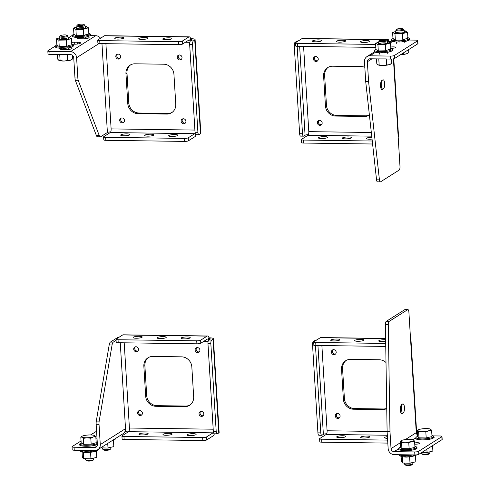 <?xml version="1.0" encoding="UTF-8"?>
<svg xmlns="http://www.w3.org/2000/svg" width="490" height="490" viewBox="0 0 490 490"><rect width="100%" height="100%" fill="white"/><g stroke="black" fill="none" stroke-linecap="round" stroke-linejoin="round"><path stroke-width="0.73" d="M348.47 136.937A4.594 0.931 176.5 0 1 351.52 137.629A4.594 0.931 176.5 0 1 345.401 138.878A4.594 0.931 176.5 0 1 342.357 138.192A4.594 0.931 176.5 0 1 348.47 136.937M339.484 42.158A4.594 0.931 -3.5 0 0 345.603 40.909A4.594 0.931 -3.5 0 0 342.559 40.217A4.594 0.931 -3.5 0 0 336.44 41.472A4.594 0.931 -3.5 0 0 339.484 42.158M324.484 136.606A4.594 0.931 176.5 0 1 327.528 137.298A4.594 0.931 176.5 0 1 321.416 138.548A4.594 0.931 176.5 0 1 318.365 137.855A4.594 0.931 176.5 0 1 324.484 136.606M315.499 41.828A4.594 0.931 -3.5 0 0 321.618 40.578A4.594 0.931 -3.5 0 0 318.567 39.886A4.594 0.931 -3.5 0 0 312.449 41.136A4.594 0.931 -3.5 0 0 315.499 41.828M372.051 139.08A4.594 0.931 176.5 0 1 369.393 139.209A4.594 0.931 176.5 0 1 366.342 138.523A4.594 0.931 176.5 0 1 371.849 137.274M363.476 42.489A4.594 0.931 -3.5 0 0 369.595 41.24A4.594 0.931 -3.5 0 0 366.545 40.554A4.594 0.931 -3.5 0 0 360.432 41.803A4.594 0.931 -3.5 0 0 363.476 42.489M390.83 48.326A3.442 0.698 -3.5 0 0 391.008 48.332A3.442 0.698 -3.5 0 0 395.602 47.395A3.442 0.698 -3.5 0 0 393.311 46.875A3.442 0.698 -3.5 0 0 390.751 47.046M380.546 86.038A4.594 1.556 -89.2 0 1 381.802 80.581L382.825 79.931A4.594 1.556 -89.2 0 1 383.168 79.827A4.594 1.556 -89.2 0 1 384.656 83.943A4.594 1.556 -89.2 0 1 383.376 88.904L382.353 89.554A4.594 1.556 -89.2 0 1 382.016 89.658A4.594 1.556 -89.2 0 1 380.546 86.038M317.685 60.766A2.548 2.34 57.7 0 1 315.058 56.601M316.013 61.501A2.548 2.34 -122.3 0 0 318.132 58.377A2.548 2.34 -122.3 0 0 314.494 56.852A2.548 2.34 -122.3 0 0 316.013 61.501M321.593 124.583A2.548 2.34 57.7 0 1 318.959 120.418M319.915 125.318A2.548 2.34 -122.3 0 0 322.034 122.194A2.548 2.34 -122.3 0 0 318.402 120.669A2.548 2.34 -122.3 0 0 319.915 125.318M368.609 81.879L365.73 81.836A3.062 1.041 -89.2 0 1 365.693 81.444L368.572 81.487A3.062 1.041 90.8 0 0 368.609 81.879L379.425 179.848A3.062 1.041 90.8 0 0 380.375 181.87A3.062 1.041 90.8 0 0 380.595 181.802L399.148 170.079A3.062 1.041 90.8 0 0 399.987 166.441L393.409 58.849M368.572 81.487L367.365 61.746L371.99 58.818M381.349 81.089A4.594 1.556 -89.2 0 1 380.951 88.359M380.375 181.87L377.496 181.833A3.062 1.041 -89.2 0 1 376.547 179.812L379.425 179.848M365.73 81.836L376.547 179.812M365.693 81.444L364.487 61.703A6.119 5.623 -122.3 0 1 366.973 56.607A6.119 5.623 -122.3 0 1 369.877 55.799L390.512 56.087A3.062 0.625 -3.5 0 0 394.413 55.48L394.597 58.469A3.062 0.625 176.5 0 1 390.695 59.076L370.06 58.794A3.062 2.811 -122.3 0 0 367.365 61.746M328.282 67.259A10.204 9.371 -122.3 0 0 324.637 75.405L323.614 76.054L325.446 105.969L326.469 105.319L324.637 75.405M326.469 105.319A10.204 9.371 -122.3 0 0 336.673 115.426L335.65 116.069L364.438 116.467L365.46 115.824L336.673 115.426M365.46 115.824A10.204 9.371 -122.3 0 0 369.387 114.979M388.515 41.552L388.717 41.423A6.119 1.243 -3.5 0 1 390.787 41.558M364.829 67.308A10.204 9.371 57.7 0 0 361.387 66.616L332.6 66.211A10.204 9.371 57.7 0 0 327.761 67.559A10.204 9.371 57.7 0 0 323.614 76.054M369.393 115.046A10.204 9.371 57.7 0 1 369.276 115.119A10.204 9.371 57.7 0 1 364.438 116.467M335.65 116.069A10.204 9.371 57.7 0 1 325.446 105.969M298.539 40.768A6.119 1.243 -3.5 0 0 296.468 41.466L295.103 42.33L296.046 42.342M297.161 46.317L302.508 133.758A3.062 1.041 90.8 0 0 303.488 136.171A3.062 1.041 90.8 0 0 303.714 136.097L305.08 135.24A3.062 0.625 176.5 0 1 308.412 134.634M303.488 136.171L300.609 136.128A3.062 1.041 -89.2 0 1 299.629 133.715L302.508 133.758M295.629 45.986L294.263 45.968L299.629 133.715M294.263 45.968A3.062 1.041 -89.2 0 1 295.103 42.33M393.782 58.769L398.511 136.073A6.119 1.243 176.5 0 1 398.156 136.526M371.322 132.502L308.798 131.638A3.062 1.041 -89.2 0 1 307.959 135.277L301.473 139.374A3.062 0.625 -3.5 0 0 301.301 139.601A3.062 0.625 -3.5 0 0 303.328 140.06L372.265 141.016M303.328 140.06L303.512 143.049L372.59 144.005M303.512 143.049A3.062 0.625 176.5 0 1 301.479 142.59L301.301 139.601M375.628 44.425L297.412 43.341A3.062 0.625 -3.5 0 1 295.384 42.881A3.062 0.625 -3.5 0 1 295.562 42.655L302.042 38.557A6.119 2.076 -89.2 0 1 302.489 38.416L381.416 39.512M387.382 39.739A6.119 2.076 90.8 0 0 386.935 39.586A6.119 2.076 90.8 0 0 386.488 39.727L386.083 39.721M386.965 40.658L388.405 39.751L386.488 39.727M375.812 47.414L297.595 46.33A3.062 0.625 176.5 0 1 295.568 45.87L295.384 42.881M409.132 40.039L415.753 40.131A3.062 0.625 -3.5 0 1 417.786 40.59L417.97 43.579A3.062 0.625 176.5 0 1 417.792 43.806L394.597 58.469M417.792 43.806L417.609 40.817L394.413 55.48M388.527 41.785L388.405 39.751M342.78 435.745A4.594 0.931 176.5 0 1 345.824 436.431A4.594 0.931 176.5 0 1 339.711 437.68A4.594 0.931 176.5 0 1 336.661 436.994A4.594 0.931 176.5 0 1 342.78 435.745M333.794 340.96A4.594 0.931 -3.5 0 0 339.913 339.711A4.594 0.931 -3.5 0 0 336.863 339.019A4.594 0.931 -3.5 0 0 330.744 340.274A4.594 0.931 -3.5 0 0 333.794 340.96M366.771 436.076A4.594 0.931 176.5 0 1 369.815 436.762A4.594 0.931 176.5 0 1 363.696 438.017A4.594 0.931 176.5 0 1 360.652 437.325A4.594 0.931 176.5 0 1 366.771 436.076M357.786 341.297A4.594 0.931 -3.5 0 0 363.899 340.042A4.594 0.931 -3.5 0 0 360.854 339.356A4.594 0.931 -3.5 0 0 354.736 340.605A4.594 0.931 -3.5 0 0 357.786 341.297M385.648 339.717A4.594 0.931 -3.5 0 0 384.84 339.686A4.594 0.931 -3.5 0 0 378.727 340.936A4.594 0.931 -3.5 0 0 381.771 341.628A4.594 0.931 -3.5 0 0 385.673 341.316M414.681 442.948A3.442 0.698 176.5 0 1 417.523 442.733A3.442 0.698 176.5 0 1 419.808 443.248A3.442 0.698 176.5 0 1 415.22 444.185A3.442 0.698 176.5 0 1 414.754 444.173M400.367 410.099A4.594 1.556 -89.2 0 1 401.622 404.642L402.645 403.993A4.594 1.556 -89.2 0 1 402.988 403.895A4.594 1.556 -89.2 0 1 404.477 408.005A4.594 1.556 -89.2 0 1 403.197 412.972L402.174 413.615A4.594 1.556 -89.2 0 1 401.837 413.719A4.594 1.556 -89.2 0 1 400.367 410.099M335.619 353.921A2.548 2.34 57.7 0 1 332.986 349.756M333.941 354.656A2.548 2.34 -122.3 0 0 336.06 351.526A2.548 2.34 -122.3 0 0 332.428 350.007A2.548 2.34 -122.3 0 0 333.941 354.656M339.521 417.737A2.548 2.34 57.7 0 1 336.887 413.572M337.843 418.466A2.548 2.34 -122.3 0 0 339.962 415.342A2.548 2.34 -122.3 0 0 336.33 413.817A2.548 2.34 -122.3 0 0 337.843 418.466M346.21 360.407A10.204 9.371 -122.3 0 0 342.565 368.56L341.542 369.203L343.374 399.117L344.397 398.468L342.565 368.56M344.397 398.468A10.204 9.371 -122.3 0 0 354.601 408.574L353.578 409.224L382.365 409.622L383.388 408.972L354.601 408.574M383.388 408.972A10.204 9.371 -122.3 0 0 386.739 408.378M386.01 362.52A10.204 9.371 57.7 0 0 379.315 359.764L350.528 359.366A10.204 9.371 57.7 0 0 345.689 360.714A10.204 9.371 57.7 0 0 341.542 369.203M386.745 408.544A10.204 9.371 57.7 0 1 382.365 409.622M353.578 409.224A10.204 9.371 57.7 0 1 343.374 399.117M389.14 321.397A3.062 1.041 90.8 0 0 388.282 324.637L385.403 324.601A3.062 1.041 -89.2 0 1 386.261 321.354L389.14 321.397L407.686 309.674A3.062 1.041 90.8 0 1 407.913 309.607A3.062 1.041 90.8 0 1 408.893 312.02L410.724 341.928A6.119 1.243 -3.5 0 0 411.073 341.475A6.119 1.243 -3.5 0 0 410.669 341.071M388.282 324.637L389.985 431.476A3.062 1.041 90.8 0 0 390.003 431.868L387.125 431.831A3.062 1.041 -89.2 0 1 387.106 431.433L389.985 431.476M400.275 442.776L391.026 448.626L390.003 431.868M401.169 405.15A4.594 1.556 -89.2 0 1 400.771 412.421M386.261 321.354L404.807 309.631A3.062 1.041 -89.2 0 1 405.034 309.564L407.913 309.607M391.026 448.626A3.062 2.811 -122.3 0 0 394.089 451.658L414.724 451.939A3.062 0.625 -3.5 0 0 418.625 451.333L418.803 454.328A3.062 0.625 176.5 0 1 414.901 454.934L394.272 454.647A6.119 5.623 -122.3 0 1 388.147 448.583L387.125 431.831M385.403 324.601L387.106 431.433M316.834 339.907A6.119 1.243 -3.5 0 0 314.764 340.605L313.398 341.463L314.347 341.481M315.456 345.45L320.803 432.891A3.062 1.041 90.8 0 0 321.783 435.304A3.062 1.041 90.8 0 0 322.01 435.236L323.376 434.373A3.062 0.625 176.5 0 1 326.707 433.766M313.925 345.125L312.559 345.101L317.924 432.848L320.803 432.891M312.559 345.101A3.062 1.041 -89.2 0 1 313.398 341.463M321.783 435.304L318.904 435.261A3.062 1.041 -89.2 0 1 317.924 432.848M417.517 435.04A3.062 2.811 57.7 0 1 416.273 432.67L405.285 439.61M418.625 451.333L441.821 436.67A3.062 0.625 -3.5 0 0 441.998 436.443A3.062 0.625 -3.5 0 0 439.965 435.984L433.056 435.892M441.998 436.443L442.176 439.438A3.062 0.625 176.5 0 1 442.005 439.665L441.821 436.67M418.803 454.328L442.005 439.665M387.112 431.604L327.093 430.771A3.062 1.041 -89.2 0 1 326.254 434.41L319.768 438.507A3.062 0.625 -3.5 0 0 319.596 438.734A3.062 0.625 -3.5 0 0 321.624 439.193L387.633 440.106M321.624 439.193L321.808 442.188L387.817 443.101M321.808 442.188A3.062 0.625 176.5 0 1 319.78 441.729L319.596 438.734M387.523 438.342A4.594 0.931 176.5 0 1 384.638 437.656A4.594 0.931 176.5 0 1 387.418 436.621M385.704 343.441L315.713 342.473A3.062 0.625 -3.5 0 1 313.68 342.014A3.062 0.625 -3.5 0 1 313.857 341.787L320.338 337.69A6.119 2.076 -89.2 0 1 320.785 337.555L385.624 338.449M385.752 346.43L315.891 345.468A3.062 0.625 176.5 0 1 313.863 345.009L313.68 342.014M184.093 338.89A4.594 0.931 176.5 0 1 181.049 338.198A4.594 0.931 176.5 0 1 187.168 336.949A4.594 0.931 176.5 0 1 190.212 337.641A4.594 0.931 176.5 0 1 184.093 338.89M190.01 435.61A4.594 0.931 176.5 0 1 186.966 434.918A4.594 0.931 176.5 0 1 193.085 433.668A4.594 0.931 176.5 0 1 196.129 434.361A4.594 0.931 176.5 0 1 190.01 435.61M160.107 338.559A4.594 0.931 176.5 0 1 157.057 337.867A4.594 0.931 176.5 0 1 163.176 336.618A4.594 0.931 176.5 0 1 166.226 337.31A4.594 0.931 176.5 0 1 160.107 338.559M166.024 435.279A4.594 0.931 176.5 0 1 162.974 434.587A4.594 0.931 176.5 0 1 169.093 433.338A4.594 0.931 176.5 0 1 172.137 434.03A4.594 0.931 176.5 0 1 166.024 435.279M136.116 338.229A4.594 0.931 176.5 0 1 133.072 337.537A4.594 0.931 176.5 0 1 139.185 336.287A4.594 0.931 176.5 0 1 142.235 336.979A4.594 0.931 176.5 0 1 136.116 338.229M142.033 434.949A4.594 0.931 176.5 0 1 138.982 434.256A4.594 0.931 176.5 0 1 145.101 433.007A4.594 0.931 176.5 0 1 148.151 433.699A4.594 0.931 176.5 0 1 142.033 434.949M141.831 414.81A2.548 2.34 57.7 0 1 139.197 410.645M139.852 410.559A2.548 2.34 -122.3 0 0 137.733 413.683A2.548 2.34 -122.3 0 0 141.365 415.208A2.548 2.34 -122.3 0 0 139.852 410.559M203.246 415.661A2.548 2.34 57.7 0 1 200.612 411.496M201.268 411.41A2.548 2.34 -122.3 0 0 199.148 414.534A2.548 2.34 -122.3 0 0 202.78 416.059A2.548 2.34 -122.3 0 0 201.268 411.41M137.929 350.993A2.548 2.34 57.7 0 1 135.295 346.828M135.951 346.742A2.548 2.34 -122.3 0 0 133.831 349.866A2.548 2.34 -122.3 0 0 137.463 351.391A2.548 2.34 -122.3 0 0 135.951 346.742M199.344 351.845A2.548 2.34 57.7 0 1 196.711 347.68M197.366 347.594A2.548 2.34 -122.3 0 0 195.247 350.718A2.548 2.34 -122.3 0 0 198.879 352.243A2.548 2.34 -122.3 0 0 197.366 347.594M120.258 342.761L125.697 431.635L124.926 431.623A6.119 5.623 57.7 0 1 123.027 433.742L97.786 449.698A6.119 5.623 -122.3 0 0 100.272 444.602L125.514 428.646A6.119 5.623 57.7 0 1 124.926 431.623M96.31 421.075L99.188 421.112A5.102 1.733 90.8 0 0 99.029 424.334L96.15 424.291A5.102 1.733 -89.2 0 1 96.31 421.075L109.19 344.917A5.102 1.733 -89.2 0 1 110.434 342.075L113.313 342.112A5.102 1.733 90.8 0 0 112.069 344.96L109.19 344.917M119.156 337.169A6.119 1.243 -3.5 0 0 117.086 337.867L110.434 342.075M96.15 424.291L97.394 444.559A3.062 2.811 -122.3 0 1 94.699 447.511L74.064 447.229L74.247 450.218L94.876 450.506A6.119 5.623 -122.3 0 0 97.786 449.698M116.069 340.366L113.313 342.112M99.188 421.112L112.069 344.96M99.029 424.334L100.272 444.602M146.706 395.546L144.881 365.632L143.858 366.281L145.683 396.196L146.706 395.546A10.204 9.371 -122.3 0 0 156.916 405.653L155.894 406.296L184.681 406.694L185.704 406.051L156.916 405.653M185.704 406.051A10.204 9.371 -122.3 0 0 190.022 405.01M148.525 357.486A10.204 9.371 -122.3 0 0 144.881 365.632M155.894 406.296A10.204 9.371 57.7 0 1 145.683 396.196M143.858 366.281A10.204 9.371 57.7 0 1 147.998 357.786A10.204 9.371 57.7 0 1 152.843 356.438L181.631 356.836A10.204 9.371 57.7 0 1 191.835 366.943L193.666 396.857A10.204 9.371 57.7 0 1 189.52 405.346A10.204 9.371 57.7 0 1 184.681 406.694M209.059 337.996L209.334 337.824A6.119 1.243 -3.5 0 1 213.395 338.743A6.119 1.243 -3.5 0 1 213.046 339.196L211.68 340.06A3.062 1.041 90.8 0 0 210.841 343.698L207.962 343.655A3.062 1.041 -89.2 0 1 208.801 340.017L210.167 339.154A3.062 0.625 -3.5 0 0 210.345 338.927A3.062 0.625 -3.5 0 0 208.311 338.468L209.059 337.996A6.119 2.076 90.8 0 0 207.552 335.987A6.119 2.076 90.8 0 0 207.105 336.122L200.624 340.219L200.808 343.214A3.062 0.625 176.5 0 1 196.907 343.821L118.219 342.731A3.062 0.625 176.5 0 1 116.185 342.271L116.001 339.282A3.062 0.625 -3.5 0 0 118.035 339.741L118.219 342.731M213.395 338.743L219.128 432.468A6.119 1.243 176.5 0 1 218.779 432.921L217.413 433.785A3.062 1.041 90.8 0 1 217.186 433.858L214.308 433.815A3.062 1.041 -89.2 0 1 213.328 431.402L207.962 343.655M208.311 338.468L208.434 340.477M213.328 431.402L216.206 431.445L210.841 343.698M216.206 431.445A3.062 1.041 90.8 0 0 217.186 433.858M125.697 431.635A3.062 0.625 176.5 0 1 129.029 431.035M116.001 339.282A3.062 0.625 -3.5 0 1 116.179 339.055L122.659 334.958A6.119 2.076 -89.2 0 1 123.113 334.817L207.552 335.987M208.385 340.568A3.062 1.041 90.8 0 0 207.515 339.049A3.062 1.041 90.8 0 0 207.288 339.117L200.808 343.214M196.907 343.821L196.723 340.826L118.035 339.741M196.723 340.826A3.062 0.625 -3.5 0 0 200.624 340.219M213.193 429.197L129.415 428.04A3.062 1.041 -89.2 0 1 128.576 431.678L122.096 435.775A3.062 0.625 -3.5 0 0 121.918 436.002A3.062 0.625 -3.5 0 0 123.952 436.461L202.633 437.546A3.062 0.625 -3.5 0 0 206.541 436.939L213.021 432.841A3.062 1.041 90.8 0 0 213.432 432.29M206.541 436.939L206.719 439.934L213.205 435.837A6.119 2.076 90.8 0 0 214.369 433.815M123.952 436.461L124.135 439.45L202.817 440.541L202.633 437.546M124.135 439.45A3.062 0.625 176.5 0 1 122.102 438.991L121.918 436.002M206.719 439.934A3.062 0.625 176.5 0 1 202.817 440.541M96.579 431.231L90.534 434.955M74.247 450.218A3.062 0.625 176.5 0 1 72.214 449.759L72.03 446.77A3.062 0.625 -3.5 0 0 74.064 447.229M96.022 440.02L97.112 440.032M96.996 438.127A4.594 0.931 -3.5 0 0 95.911 438.238M81.052 440.951L72.208 446.537A3.062 0.625 -3.5 0 0 72.03 446.77M165.798 39.757A4.594 0.931 176.5 0 1 162.754 39.065A4.594 0.931 176.5 0 1 168.872 37.816A4.594 0.931 176.5 0 1 171.917 38.508A4.594 0.931 176.5 0 1 165.798 39.757M171.714 136.477A4.594 0.931 176.5 0 1 168.67 135.785A4.594 0.931 176.5 0 1 174.783 134.536A4.594 0.931 176.5 0 1 177.833 135.228A4.594 0.931 176.5 0 1 171.714 136.477M141.812 39.427A4.594 0.931 176.5 0 1 138.762 38.735A4.594 0.931 176.5 0 1 144.881 37.485A4.594 0.931 176.5 0 1 147.925 38.171A4.594 0.931 176.5 0 1 141.812 39.427M147.729 136.147A4.594 0.931 176.5 0 1 144.679 135.454A4.594 0.931 176.5 0 1 150.798 134.205A4.594 0.931 176.5 0 1 153.842 134.891A4.594 0.931 176.5 0 1 147.729 136.147M117.821 39.09A4.594 0.931 176.5 0 1 114.77 38.404A4.594 0.931 176.5 0 1 120.889 37.154A4.594 0.931 176.5 0 1 123.939 37.84A4.594 0.931 176.5 0 1 117.821 39.09M123.737 135.81A4.594 0.931 176.5 0 1 120.687 135.124A4.594 0.931 176.5 0 1 126.806 133.874A4.594 0.931 176.5 0 1 129.856 134.56A4.594 0.931 176.5 0 1 123.737 135.81M60.466 48.4A4.594 0.931 -3.5 0 0 60.252 48.522A4.594 0.931 -3.5 0 0 59.988 48.859A4.594 0.931 -3.5 0 0 63.032 49.551L65.911 49.588A4.594 0.931 -3.5 0 0 72.03 48.339A4.594 0.931 -3.5 0 0 69.654 47.671M77.524 37.62A4.594 0.931 -3.5 0 0 77.304 37.736A4.594 0.931 -3.5 0 0 77.04 38.079A4.594 0.931 -3.5 0 0 80.091 38.771L82.969 38.808A4.594 0.931 -3.5 0 0 89.088 37.559A4.594 0.931 -3.5 0 0 86.706 36.891M123.933 122.175A2.548 2.34 57.7 0 1 121.3 118.01M121.955 117.925A2.548 2.34 -122.3 0 0 119.836 121.048A2.548 2.34 -122.3 0 0 123.468 122.574A2.548 2.34 -122.3 0 0 121.955 117.925M185.349 123.027A2.548 2.34 57.7 0 1 182.715 118.862M183.37 118.776A2.548 2.34 -122.3 0 0 181.251 121.9A2.548 2.34 -122.3 0 0 184.883 123.425A2.548 2.34 -122.3 0 0 183.37 118.776M120.032 58.359A2.548 2.34 57.7 0 1 117.398 54.194M118.053 54.108A2.548 2.34 -122.3 0 0 115.934 57.232A2.548 2.34 -122.3 0 0 119.566 58.757A2.548 2.34 -122.3 0 0 118.053 54.108M181.447 59.21A2.548 2.34 57.7 0 1 178.813 55.045M179.463 54.96A2.548 2.34 -122.3 0 0 177.343 58.083A2.548 2.34 -122.3 0 0 180.982 59.608A2.548 2.34 -122.3 0 0 179.463 54.96M128.809 102.912L126.984 72.998L125.954 73.647L127.786 103.562L128.809 102.912A10.204 9.371 -122.3 0 0 139.013 113.019L137.99 113.662L166.778 114.06L167.807 113.417L139.013 113.019M167.807 113.417A10.204 9.371 -122.3 0 0 172.125 112.375M130.628 64.852A10.204 9.371 -122.3 0 0 126.984 72.998M137.99 113.662A10.204 9.371 57.7 0 1 127.786 103.562M125.954 73.647A10.204 9.371 57.7 0 1 130.101 65.158A10.204 9.371 57.7 0 1 134.946 63.81L163.734 64.208A10.204 9.371 57.7 0 1 173.938 74.308L175.769 104.223A10.204 9.371 57.7 0 1 171.623 112.712A10.204 9.371 57.7 0 1 166.778 114.06M190.763 38.863L191.039 38.685A6.119 1.243 -3.5 0 1 195.1 39.61A6.119 1.243 -3.5 0 1 194.75 40.064L193.385 40.921A3.062 1.041 90.8 0 0 192.546 44.559L189.667 44.523A3.062 1.041 -89.2 0 1 190.506 40.884L191.872 40.021A3.062 0.625 -3.5 0 0 192.043 39.794A3.062 0.625 -3.5 0 0 190.016 39.335L190.763 38.863A6.119 2.076 90.8 0 0 189.256 36.854A6.119 2.076 90.8 0 0 188.809 36.989L182.329 41.087L182.513 44.075A3.062 0.625 176.5 0 1 178.605 44.688L99.923 43.598A3.062 0.625 176.5 0 1 97.89 43.138L97.706 40.143A3.062 0.625 -3.5 0 0 99.74 40.603L99.923 43.598M96.383 135.546L99.262 135.583A5.102 1.733 90.8 0 0 100.37 136.82L97.492 136.784A5.102 1.733 -89.2 0 1 96.383 135.546L75.497 80.734A5.102 1.733 -89.2 0 1 74.97 77.947L77.849 77.99A5.102 1.733 90.8 0 0 78.376 80.77L75.497 80.734M99.029 43.549L76.605 57.722A6.119 5.623 -122.3 0 0 70.487 51.658L49.851 51.37L50.035 54.366L70.67 54.647A3.062 2.811 -122.3 0 1 73.727 57.679L74.97 77.947M76.605 57.722L77.849 77.99M99.262 135.583L78.376 80.77M100.37 136.82A5.102 1.733 90.8 0 0 100.744 136.71L107.402 132.502A3.062 0.625 176.5 0 1 110.734 131.902M195.1 39.61L200.833 133.335A6.119 1.243 176.5 0 1 200.484 133.788L199.118 134.652A3.062 1.041 90.8 0 1 198.891 134.719L196.012 134.683A3.062 1.041 -89.2 0 1 195.032 132.269L189.667 44.523M190.016 39.335L190.138 41.338M195.032 132.269L197.911 132.306L192.546 44.559M197.911 132.306A3.062 1.041 90.8 0 0 198.891 134.719M100.86 38.036A6.119 1.243 -3.5 0 0 100.456 38.128M90.068 35.623L95.728 35.703A6.119 5.623 57.7 0 1 100.542 38.238M72.159 44.167L74.437 44.198A4.594 0.931 -3.5 0 0 80.556 42.949A4.594 0.931 -3.5 0 0 77.512 42.256L74.633 42.22A4.594 0.931 -3.5 0 0 71.675 42.385M72.349 35.648A3.062 0.625 -3.5 0 0 71.197 36.021L69.231 37.265M49.851 51.37A3.062 0.625 -3.5 0 1 47.824 50.911A3.062 0.625 -3.5 0 1 47.995 50.684L55.425 45.993M50.035 54.366A3.062 0.625 176.5 0 1 48.002 53.906L47.824 50.911M97.706 40.143A3.062 0.625 -3.5 0 1 97.884 39.917L104.364 35.819A6.119 2.076 -89.2 0 1 104.817 35.684L189.256 36.854M190.089 41.436A3.062 1.041 90.8 0 0 189.214 39.91A3.062 1.041 90.8 0 0 188.993 39.984L182.513 44.075M178.605 44.688L178.427 41.693L99.74 40.603M178.427 41.693A3.062 0.625 -3.5 0 0 182.329 41.087M194.898 130.064L111.12 128.901A3.062 1.041 -89.2 0 1 110.281 132.539L103.8 136.637A3.062 0.625 -3.5 0 0 103.623 136.863A3.062 0.625 -3.5 0 0 105.656 137.322L184.338 138.413A3.062 0.625 -3.5 0 0 188.24 137.806L194.726 133.709A3.062 1.041 90.8 0 0 195.136 133.158M188.24 137.806L188.423 140.795L194.91 136.704A6.119 2.076 90.8 0 0 196.074 134.683M105.656 137.322L105.834 140.318L184.522 141.408L184.338 138.413M105.834 140.318A3.062 0.625 176.5 0 1 103.806 139.858L103.623 136.863M188.423 140.795A3.062 0.625 176.5 0 1 184.522 141.408M403.111 28.916L403.919 29.602A4.079 0.827 176.5 0 1 404.017 29.768A4.079 0.827 176.5 0 1 402.97 30.392A4.079 0.827 176.5 0 1 398.505 30.876A4.079 0.827 176.5 0 1 395.871 30.264A4.079 0.827 176.5 0 1 395.951 30.086L396.667 29.308A3.301 0.668 176.5 0 1 397.451 28.947A3.301 0.668 176.5 0 1 400.728 28.555A3.301 0.668 176.5 0 1 403.111 28.916A3.301 0.668 176.5 0 1 402.345 29.559A3.301 0.668 176.5 0 1 398.419 29.939A3.301 0.668 176.5 0 1 396.667 29.308M400.612 54.666A6.633 1.348 -3.5 0 0 406.284 53.894L400.63 54.653M407.711 53.294A6.633 1.348 176.5 0 1 407.576 53.386A6.633 1.348 176.5 0 1 406.284 53.894L408.807 52.589L408.623 49.6M403.613 52.773L403.693 54.047M386.053 39.696L386.861 40.382A4.079 0.827 176.5 0 1 386.959 40.548A4.079 0.827 176.5 0 1 385.912 41.172A4.079 0.827 176.5 0 1 381.453 41.656A4.079 0.827 176.5 0 1 378.813 41.044A4.079 0.827 176.5 0 1 378.893 40.866L379.609 40.088A3.301 0.668 176.5 0 1 380.393 39.727A3.301 0.668 176.5 0 1 383.676 39.335A3.301 0.668 176.5 0 1 386.053 39.696A3.301 0.668 176.5 0 1 385.287 40.339A3.301 0.668 176.5 0 1 381.367 40.719A3.301 0.668 176.5 0 1 379.609 40.088M377.778 58.898L386.273 58.904M378.017 64.845L378.151 64.919A6.633 1.348 -3.5 0 0 378.164 64.925A6.633 1.348 -3.5 0 0 379.879 65.323A6.633 1.348 -3.5 0 0 382.935 65.464A6.633 1.348 -3.5 0 0 389.232 64.68L382.935 65.464L378.017 64.845L376.798 63.596L376.51 58.88M390.652 64.074A6.633 1.348 176.5 0 1 390.518 64.166A6.633 1.348 176.5 0 1 389.232 64.68L391.749 63.369L391.486 59.063M386.279 59.014L386.635 64.827M378.795 59.021L379.156 64.943M421.694 452.497L421.755 453.507A4.079 0.827 -3.5 0 0 421.853 453.673A4.079 0.827 -3.5 0 0 424.469 454.12A4.079 0.827 -3.5 0 0 429.828 453.183A4.079 0.827 -3.5 0 0 429.902 453.005L429.834 451.841M421.853 453.673L422.662 454.359A3.301 0.668 -3.5 0 0 424.775 454.72A3.301 0.668 -3.5 0 0 429.105 453.967L429.828 453.183M417.419 430.361L417.897 430.618A6.633 1.348 176.5 0 1 418.172 429.908A6.633 1.348 176.5 0 1 418.203 429.883A6.633 1.348 176.5 0 1 420.114 429.216A6.633 1.348 176.5 0 1 426.625 428.591A6.633 1.348 -3.5 0 1 430.557 429.13L430.679 429.185M422.19 431.396A6.633 1.348 176.5 0 1 417.897 430.618L418.625 431.923L422.19 431.396L425.828 432.021L428.701 430.765A6.633 1.348 176.5 0 1 422.19 431.396M430.918 429.363L430.263 429.222L430.918 429.363A6.633 1.348 176.5 0 1 428.701 430.765L431.647 430.667L430.918 429.363A6.633 1.348 -3.5 0 0 430.557 429.13M431.647 430.667L432.009 436.59L426.19 437.944L418.987 437.846L418.625 431.923M426.19 437.944L425.828 432.021M418.987 437.846L417.603 436.394L417.241 430.471M404.636 463.191L404.703 464.287A4.079 0.827 -3.5 0 0 404.801 464.453A4.079 0.827 -3.5 0 0 407.411 464.9A4.079 0.827 -3.5 0 0 412.77 463.969A4.079 0.827 -3.5 0 0 412.85 463.791L412.776 462.621M404.801 464.453L405.61 465.139A3.301 0.668 -3.5 0 0 407.717 465.5A3.301 0.668 -3.5 0 0 412.047 464.747L412.77 463.969M400.361 441.147L400.838 441.398A6.633 1.348 176.5 0 1 401.114 440.688A6.633 1.348 176.5 0 1 401.145 440.669A6.633 1.348 176.5 0 1 403.056 439.996A6.633 1.348 176.5 0 1 409.567 439.371A6.633 1.348 -3.5 0 1 413.499 439.91L413.627 439.971M405.132 442.176A6.633 1.348 176.5 0 1 400.838 441.398L401.567 442.703L405.132 442.176L408.77 442.801L411.643 441.545A6.633 1.348 176.5 0 1 405.132 442.176M413.86 440.149L413.205 440.002L413.86 440.149A6.633 1.348 176.5 0 1 411.643 441.545L414.589 441.453L413.86 440.149A6.633 1.348 -3.5 0 0 413.499 439.91M414.589 441.453L414.95 447.37L409.132 448.724L401.929 448.626L401.567 442.703M409.132 448.724L408.77 442.801M401.929 448.626L400.544 447.174L400.183 441.251M84.041 24.5L84.85 25.186A4.079 0.827 176.5 0 1 84.954 25.351A4.079 0.827 176.5 0 1 83.906 25.976A4.079 0.827 176.5 0 1 79.441 26.46A4.079 0.827 176.5 0 1 76.808 25.848A4.079 0.827 176.5 0 1 76.881 25.67L77.604 24.892A3.301 0.668 176.5 0 1 78.388 24.531A3.301 0.668 176.5 0 1 81.665 24.139A3.301 0.668 176.5 0 1 84.041 24.5A3.301 0.668 176.5 0 1 83.276 25.143A3.301 0.668 176.5 0 1 79.356 25.523A3.301 0.668 176.5 0 1 77.604 24.892M85.67 37.087L85.75 38.447A4.079 0.827 176.5 0 1 85.615 38.679M66.989 35.28L67.798 35.966A4.079 0.827 176.5 0 1 67.896 36.131A4.079 0.827 176.5 0 1 66.848 36.762A4.079 0.827 176.5 0 1 62.383 37.24A4.079 0.827 176.5 0 1 59.749 36.634A4.079 0.827 176.5 0 1 59.829 36.456L60.546 35.672A3.301 0.668 176.5 0 1 61.33 35.311A3.301 0.668 176.5 0 1 64.607 34.919A3.301 0.668 176.5 0 1 66.989 35.28A3.301 0.668 176.5 0 1 66.224 35.923A3.301 0.668 176.5 0 1 62.297 36.303A3.301 0.668 176.5 0 1 60.546 35.672M58.714 54.482L67.21 54.488M59.1 60.509L59.082 60.503A6.633 1.348 -3.5 0 0 59.1 60.509A6.633 1.348 -3.5 0 0 60.815 60.907A6.633 1.348 -3.5 0 0 63.865 61.048A6.633 1.348 -3.5 0 0 70.162 60.264L63.865 61.048L58.947 60.435L57.734 59.18L57.446 54.464M71.589 59.658A6.633 1.348 176.5 0 1 71.454 59.756A6.633 1.348 176.5 0 1 70.162 60.264L72.685 58.953L72.465 55.297M67.216 54.598L67.571 60.411M59.731 54.604L60.092 60.527M68.612 47.867L68.698 49.227A4.079 0.827 176.5 0 1 68.557 49.459M102.624 447.995L102.692 449.091A4.079 0.827 -3.5 0 0 102.79 449.257A4.079 0.827 -3.5 0 0 105.399 449.704A4.079 0.827 -3.5 0 0 110.758 448.773A4.079 0.827 -3.5 0 0 110.838 448.595L110.765 447.425M102.79 449.257L103.598 449.943A3.301 0.668 -3.5 0 0 105.711 450.304A3.301 0.668 -3.5 0 0 110.042 449.551L110.758 448.773M85.566 458.775L85.634 459.871A4.079 0.827 -3.5 0 0 85.732 460.037A4.079 0.827 -3.5 0 0 88.715 460.484A4.079 0.827 -3.5 0 0 92.781 459.988A4.079 0.827 -3.5 0 0 93.706 459.553A4.079 0.827 -3.5 0 0 93.78 459.375L93.713 458.205M85.732 460.037L86.546 460.723A3.301 0.668 -3.5 0 0 88.947 461.084A3.301 0.668 -3.5 0 0 92.243 460.68A3.301 0.668 -3.5 0 0 92.984 460.33L93.706 459.553M95.826 436.792L96.187 442.715L91.171 444.185L83.668 444.326L81.181 443.003L80.819 437.08L82.026 437.166A6.633 1.348 176.5 0 1 82.081 436.253A6.633 1.348 176.5 0 1 83.288 435.763A6.633 1.348 -3.5 0 1 89.547 434.961A6.633 1.348 176.5 0 1 94.435 435.494A6.633 1.348 176.5 0 1 94.546 435.549A6.633 1.348 176.5 0 1 93.284 436.951A6.633 1.348 176.5 0 1 87.024 437.754A6.633 1.348 176.5 0 1 83.943 437.631A6.633 1.348 176.5 0 1 82.026 437.166L83.306 438.403L87.024 437.754L90.809 438.262L93.284 436.951L95.826 436.792L94.441 435.5M81.953 436.339L80.819 437.08M91.171 444.185L90.809 438.262M83.668 444.326L83.306 438.403M395.975 31.991A4.771 0.968 -3.5 0 0 395.436 32.726A4.771 0.968 -3.5 0 0 396.894 33.148A4.771 0.968 -3.5 0 0 401.579 33.075A4.771 0.968 -3.5 0 0 404.752 32.156A4.771 0.968 -3.5 0 0 404.121 31.495M402.847 32.138A4.079 0.827 -3.5 0 0 398.787 32.211A4.079 0.827 -3.5 0 0 396.11 33.014M405.42 30.913A7.319 1.488 -3.5 0 0 404.973 30.852A7.319 1.488 -3.5 0 0 404.636 30.809A7.319 1.488 -3.5 0 0 404.489 30.797L407.564 32.218L407.95 38.563L405.371 38.931L402.835 40.021L395.357 40.137L392.998 38.79L392.606 32.444L395.938 31.403M404.079 30.803L405.199 30.87M407 40.829L407.355 40.866A0.613 0.472 -108.2 0 0 407.76 40.609A9.047 1.838 176.5 0 1 407.257 40.762A9.047 1.838 176.5 0 1 406.706 40.909A0.613 0.404 76 0 1 406.363 41.148A8.52 1.733 -3.5 0 1 403.987 41.607M392.741 41.356A0.613 0.557 -67.1 0 1 392.233 41.129A9.047 1.838 176.5 0 1 391.749 40.848A0.613 0.588 129.5 0 0 392.159 41.093M398.002 42.024A8.52 1.733 -3.5 0 1 395.448 41.901A0.613 0.367 -84.6 0 1 395.112 41.711A9.047 1.838 176.5 0 1 393.942 41.564A0.613 0.441 99.1 0 0 394.346 41.766L394.732 41.668M403.558 41.479L404.079 41.411A9.047 1.838 176.5 0 1 402.578 41.595L402.48 41.797A8.52 1.733 -3.5 0 1 399.528 41.999L399.448 41.815A9.047 1.838 176.5 0 1 397.905 41.834L398.339 41.834M409.371 39.8A0.613 0.594 -149.7 0 0 409.518 39.617A9.047 1.838 176.5 0 1 409.187 39.953A0.613 0.57 54.1 0 1 409.021 40.149L407.515 40.848M407.564 32.218L402.443 33.675L402.835 40.021M402.443 33.675L394.971 33.785L395.357 40.137M394.971 33.785L392.606 32.444M401.733 33.596A7.319 1.488 -3.5 0 0 402.927 33.449M394.738 33.571A7.319 1.488 -3.5 0 0 395.669 33.688M378.917 42.771A4.771 0.968 -3.5 0 0 378.378 43.512A4.771 0.968 -3.5 0 0 379.836 43.935A4.771 0.968 -3.5 0 0 384.521 43.855A4.771 0.968 -3.5 0 0 387.694 42.936A4.771 0.968 -3.5 0 0 387.069 42.275M385.789 42.924A4.079 0.827 -3.5 0 0 381.735 42.991A4.079 0.827 -3.5 0 0 379.052 43.794M388.362 41.693A7.319 1.488 -3.5 0 0 387.915 41.632A7.319 1.488 -3.5 0 0 387.578 41.589A7.319 1.488 -3.5 0 0 387.431 41.577L390.505 42.998L390.891 49.343L388.313 49.711L385.777 50.801L378.298 50.917L375.94 49.576L375.554 43.224L378.886 42.189M387.026 41.583L388.147 41.656M389.942 51.609L390.303 51.646A0.613 0.472 -108.2 0 0 390.708 51.389A9.047 1.838 176.5 0 1 390.205 51.542A9.047 1.838 176.5 0 1 389.654 51.689A0.613 0.404 76 0 1 389.311 51.928A8.52 1.733 -3.5 0 1 386.929 52.387M375.683 52.136A0.613 0.557 -67.1 0 1 375.175 51.909A9.047 1.838 176.5 0 1 374.691 51.634A0.613 0.588 129.5 0 0 375.107 51.879M380.944 52.804A8.52 1.733 -3.5 0 1 378.39 52.687A0.613 0.367 -84.6 0 1 378.053 52.491A9.047 1.838 176.5 0 1 376.884 52.344A0.613 0.441 99.1 0 0 377.288 52.546L377.674 52.448M386.5 52.258L387.02 52.191A9.047 1.838 176.5 0 1 385.52 52.375L385.422 52.577A8.52 1.733 -3.5 0 1 382.47 52.779L382.39 52.595A9.047 1.838 176.5 0 1 380.853 52.62L381.281 52.614M392.312 50.58A0.613 0.594 -149.7 0 0 392.459 50.403A9.047 1.838 176.5 0 1 392.129 50.733A0.613 0.57 54.1 0 1 391.963 50.929L390.457 51.628M390.505 42.998L385.391 44.455L385.777 50.801M385.391 44.455L377.913 44.572L378.298 50.917M377.913 44.572L375.554 43.224M384.675 44.376A7.319 1.488 -3.5 0 0 385.869 44.229M377.686 44.351A7.319 1.488 -3.5 0 0 378.617 44.468M421.835 452.411L427.629 452.356L432.891 451.045L432.56 445.63M427.072 452.393L426.876 449.22M427.629 452.356A7.319 1.488 176.5 0 1 426.398 452.472M408.709 455.002A4.465 0.907 -3.5 0 0 409.352 454.941L409.377 454.855M405.585 454.806A4.771 0.968 -3.5 0 0 406.167 454.836L404.415 456.031A9.047 1.838 -3.5 0 0 405.144 456.049A9.047 1.838 -3.5 0 0 405.898 456.049L406.951 454.843A4.771 0.968 -3.5 0 0 407.6 454.83M406.167 454.836L406.314 455.069A4.465 0.907 -3.5 0 0 406.676 455.075M410.014 463.173L409.628 456.827L415.44 455.565A8.728 1.77 176.5 0 1 405.304 456.839A8.728 1.77 176.5 0 1 401.126 456.441L401.433 461.623L402.688 463.026L409.34 463.252L415.832 461.825L415.453 455.559M403.533 454.775L401.218 455.247A0.613 0.49 102.8 0 0 400.808 455.633A9.047 1.838 -3.5 0 0 401.831 455.816A0.613 0.429 -81.9 0 1 402.18 455.418L404.556 454.787M399.252 454.714A0.613 0.6 154.4 0 0 399.179 454.836A9.047 1.838 -3.5 0 0 399.46 455.137A0.613 0.582 -55.8 0 1 399.95 454.775L400.348 454.732M409.628 456.827L406.051 457.146L402.302 456.711L399.54 455.804L399.093 454.714M412.843 454.904L413.082 454.959A0.613 0.343 78.5 0 1 413.407 455.326A9.047 1.838 -3.5 0 0 414.601 455.051A0.613 0.423 -104.9 0 0 414.534 454.928M408.636 454.843L409.021 455.914A9.047 1.838 -3.5 0 0 410.571 455.767L409.658 454.861M402.817 463.075L402.425 456.729M410.571 463.136A7.319 1.488 176.5 0 1 409.34 463.252M399.999 454.769L399.179 454.836M403.258 455.137L400.808 455.633M406.314 455.069L404.415 456.031M410.571 455.767L409.352 454.941M414.601 455.051L413.664 454.916M100.677 447.829L107.328 448.056L113.827 446.629L113.441 440.363A8.728 1.77 176.5 0 1 111.806 440.835M115.113 438.17C115.91 438.666 115.352 439.395 113.429 440.369L111.401 441.092M114.366 439.212A0.613 0.539 63.2 0 1 114.372 439.224A9.047 1.838 -3.5 0 0 114.899 438.887A0.613 0.576 -130.1 0 0 114.893 438.881L114.881 438.887M108.008 447.976L107.727 443.407M108.566 447.94A7.319 1.488 176.5 0 1 107.328 448.056M89.646 450.586A4.465 0.907 -3.5 0 0 90.289 450.524L90.313 450.439M86.522 450.39A4.771 0.968 -3.5 0 0 87.104 450.42L85.346 451.615A9.047 1.838 -3.5 0 0 86.075 451.633A9.047 1.838 -3.5 0 0 86.828 451.633L87.888 450.426A4.771 0.968 -3.5 0 0 88.537 450.414M87.104 450.42L87.251 450.653A4.465 0.907 -3.5 0 0 87.612 450.659M98.055 448.95C98.858 449.446 98.294 450.181 96.377 451.149L86.981 452.729L82.057 452.025L82.363 457.207L83.625 458.609L90.276 458.836L96.769 457.409L96.389 451.149A8.728 1.77 176.5 0 1 86.24 452.423A8.728 1.77 176.5 0 1 82.057 452.025L80.476 451.388L80.029 450.298M84.47 450.359L82.155 450.831A0.613 0.49 102.8 0 0 81.744 451.216A9.047 1.838 -3.5 0 0 82.761 451.4A0.613 0.429 -81.9 0 1 83.116 451.002L85.493 450.371M80.189 450.298A0.613 0.6 154.4 0 0 80.109 450.42A9.047 1.838 -3.5 0 0 80.397 450.72A0.613 0.582 -55.8 0 1 80.887 450.359L81.285 450.316M93.774 450.488L94.013 450.543A0.613 0.343 78.5 0 1 94.337 450.91A9.047 1.838 -3.5 0 0 95.538 450.635A0.613 0.423 -104.9 0 0 95.446 450.482M89.572 450.433L89.958 451.504A9.047 1.838 -3.5 0 0 91.508 451.351L90.595 450.445M97.296 449.967A0.613 0.539 63.2 0 1 97.32 450.004A9.047 1.838 -3.5 0 0 97.847 449.667A0.613 0.576 -130.1 0 0 97.841 449.661L97.822 449.667M90.95 458.763L90.564 452.411M83.747 458.658L83.361 452.313M91.508 458.72A7.319 1.488 176.5 0 1 90.276 458.836M80.936 450.353L80.109 450.42M84.194 450.72L81.744 451.216M87.251 450.653L85.346 451.615M91.508 451.351L90.289 450.524M95.538 450.635L94.595 450.5M59.854 38.355A4.771 0.968 -3.5 0 0 59.315 39.096A4.771 0.968 -3.5 0 0 60.772 39.519A4.771 0.968 -3.5 0 0 65.458 39.439A4.771 0.968 -3.5 0 0 68.631 38.526A4.771 0.968 -3.5 0 0 68 37.859M66.726 38.508A4.079 0.827 -3.5 0 0 62.665 38.575A4.079 0.827 -3.5 0 0 59.988 39.378M69.298 37.277A7.319 1.488 -3.5 0 0 68.851 37.215A7.319 1.488 -3.5 0 0 68.514 37.179A7.319 1.488 -3.5 0 0 68.367 37.16L71.442 38.581L71.828 44.927L69.249 45.294L66.714 46.385L59.235 46.501L56.877 45.16L56.485 38.808L59.817 37.773M67.957 37.166L69.078 37.24M70.879 47.199L71.234 47.23A0.613 0.472 -108.2 0 0 71.638 46.973A9.047 1.838 176.5 0 1 71.142 47.126A9.047 1.838 176.5 0 1 70.585 47.273A0.613 0.404 76 0 1 70.242 47.512A8.52 1.733 -3.5 0 1 67.865 47.971M56.62 47.72A0.613 0.557 -67.1 0 1 56.111 47.493A9.047 1.838 176.5 0 1 55.627 47.218A0.613 0.588 129.5 0 0 56.038 47.463M61.881 48.388A8.52 1.733 -3.5 0 1 59.327 48.271A0.613 0.367 -84.6 0 1 58.99 48.075A9.047 1.838 176.5 0 1 57.82 47.928A0.613 0.441 99.1 0 0 58.224 48.13L58.61 48.038M67.436 47.849L67.957 47.775A9.047 1.838 176.5 0 1 66.456 47.959L66.358 48.161A8.52 1.733 -3.5 0 1 63.406 48.369L63.326 48.179A9.047 1.838 176.5 0 1 61.783 48.204L62.218 48.204M73.249 46.164A0.613 0.594 -149.7 0 0 73.396 45.986A9.047 1.838 176.5 0 1 73.065 46.317A0.613 0.57 54.1 0 1 72.9 46.513L71.393 47.212M71.442 38.581L66.322 40.039L66.714 46.385M66.322 40.039L58.849 40.156L59.235 46.501M58.849 40.156L56.485 38.808M65.611 39.966A7.319 1.488 -3.5 0 0 66.805 39.812M58.616 39.941A7.319 1.488 -3.5 0 0 59.547 40.058M76.912 27.575A4.771 0.968 -3.5 0 0 76.367 28.31A4.771 0.968 -3.5 0 0 77.824 28.732A4.771 0.968 -3.5 0 0 82.516 28.659A4.771 0.968 -3.5 0 0 85.683 27.74A4.771 0.968 -3.5 0 0 85.058 27.079M83.784 27.722A4.079 0.827 -3.5 0 0 79.723 27.795A4.079 0.827 -3.5 0 0 77.04 28.598M86.356 26.497A7.319 1.488 -3.5 0 0 85.909 26.436A7.319 1.488 -3.5 0 0 85.572 26.393A7.319 1.488 -3.5 0 0 85.425 26.38L88.494 27.801L88.886 34.147L86.301 34.514L83.766 35.605L76.293 35.721L73.929 34.373L73.543 28.028L76.875 26.993M85.015 26.387L86.136 26.46M87.937 36.413L88.292 36.45A0.613 0.472 -108.2 0 0 88.696 36.193A9.047 1.838 176.5 0 1 88.194 36.346A9.047 1.838 176.5 0 1 87.643 36.493A0.613 0.404 76 0 1 87.3 36.732A8.52 1.733 -3.5 0 1 84.923 37.191M73.672 36.94A0.613 0.557 -67.1 0 1 73.169 36.713A9.047 1.838 176.5 0 1 72.679 36.438A0.613 0.588 129.5 0 0 73.096 36.683M78.933 37.608A8.52 1.733 -3.5 0 1 76.385 37.491A0.613 0.367 -84.6 0 1 76.048 37.295A9.047 1.838 176.5 0 1 74.878 37.148A0.613 0.441 99.1 0 0 75.282 37.35L75.668 37.252M84.488 37.062L85.009 36.995A9.047 1.838 176.5 0 1 83.514 37.179L83.41 37.381A8.52 1.733 -3.5 0 1 80.464 37.583L80.378 37.399A9.047 1.838 176.5 0 1 78.841 37.418L79.27 37.418M90.307 35.384A0.613 0.594 -149.7 0 0 90.436 35.231A9.047 1.838 176.5 0 1 90.123 35.537A0.613 0.57 54.1 0 1 89.958 35.733L88.445 36.431M90.436 35.231A0.613 0.594 -149.7 0 0 90.448 35.206C91.195 34.576 90.558 33.902 88.531 33.198M88.494 27.801L83.38 29.259L83.766 35.605M83.38 29.259L75.901 29.376L76.293 35.721M75.901 29.376L73.543 28.028M82.663 29.18A7.319 1.488 -3.5 0 0 83.857 29.033M75.674 29.155A7.319 1.488 -3.5 0 0 76.605 29.271M308.798 131.638L303.586 46.415M299.641 46.36L305.08 135.24M307.959 135.277L371.726 136.159M380.712 39.647L302.042 38.557M297.412 43.341L297.595 46.33M392.662 41.399L390.359 42.857M375.61 52.179L369.877 55.799M390.695 59.076L390.512 56.087M383.376 88.904L381.165 88.874M382.353 89.554L381.679 89.547M327.093 430.771L321.881 345.548M416.273 432.67L410.724 341.928M317.937 345.493L323.376 434.373M407.686 309.674L404.807 309.631M394.089 451.658L398.646 448.773M412.96 439.726L415.704 437.993M414.901 454.934L414.724 451.939M326.254 434.41L387.333 435.255M385.63 338.596L320.338 337.69M315.713 342.473L315.891 345.468M403.197 412.972L400.985 412.941M402.174 413.615L401.5 413.609M129.415 428.04L124.203 342.816M203.681 341.395L208.109 341.457M218.779 432.921L213.046 339.196M208.801 340.017L211.68 340.06M207.105 336.122L122.659 334.958M128.576 431.678L213.021 432.841M97.136 445.967L94.699 447.511M111.12 128.901L105.907 43.677M185.385 42.256L189.814 42.318M101.963 43.622L107.402 132.502M200.484 133.788L194.75 40.064M190.506 40.884L193.385 40.921M70.487 51.658L95.728 35.703M188.809 36.989L104.364 35.819M110.281 132.539L194.726 133.709M86.142 38.612L86.05 37.02M77.616 44.002L77.512 42.256M74.75 44.198L74.633 42.22M69.09 49.392L68.992 47.8M432.713 435.757C434.232 436.713 434.557 437.392 433.693 437.784C431.782 439.113 427.874 439.818 421.976 439.904C417.137 439.481 415.085 439.009 415.82 438.489C415.287 438.256 415.636 437.674 416.868 436.725A8.863 1.801 -3.5 0 0 416.5 436.927A8.863 1.801 -3.5 0 0 421.872 438.918A8.863 1.801 -3.5 0 0 433.178 437.16A8.863 1.801 -3.5 0 0 432.713 435.757L431.941 435.494M422.013 439.891A8.63 1.752 -3.5 0 0 430.747 439.016A8.63 1.752 -3.5 0 0 433.221 437.123M415.655 446.537C417.174 447.499 417.498 448.172 416.635 448.564C414.724 449.894 410.822 450.598 404.918 450.684C400.079 450.261 398.027 449.789 398.762 449.269C398.235 449.042 398.578 448.454 399.809 447.505A8.863 1.801 -3.5 0 0 399.448 447.707A8.863 1.801 -3.5 0 0 404.82 449.698A8.863 1.801 -3.5 0 0 416.12 447.94A8.863 1.801 -3.5 0 0 415.655 446.537L414.883 446.274M404.961 450.671A8.63 1.752 -3.5 0 0 413.689 449.796A8.63 1.752 -3.5 0 0 416.169 447.909M80.403 444.516A8.63 1.752 -3.5 0 0 84.831 446.225A8.63 1.752 -3.5 0 0 95.281 445.208M97.375 444.32L95.403 445.196C89.982 446.439 85.144 446.592 80.887 445.661C79.104 445.226 79.062 444.369 80.746 443.095A8.863 1.801 -3.5 0 0 82.914 445.11A8.863 1.801 -3.5 0 0 95.397 444.197A8.863 1.801 -3.5 0 0 97.314 443.327M97.265 442.439A8.863 1.801 -3.5 0 0 96.591 442.121L96.144 441.968M392.986 38.6A8.728 1.77 -3.5 0 0 395.344 40.792A8.728 1.77 -3.5 0 0 406.97 39.868A8.728 1.77 -3.5 0 0 407.894 37.687M375.928 49.38A8.728 1.77 -3.5 0 0 378.292 51.573A8.728 1.77 -3.5 0 0 389.911 50.648A8.728 1.77 -3.5 0 0 390.842 48.467M404.611 455.62A8.52 1.733 176.5 0 1 402.18 455.418M401.218 455.247A8.52 1.733 176.5 0 1 399.95 454.775M413.082 454.959A8.52 1.733 176.5 0 1 410.412 455.375M408.954 455.516A8.52 1.733 176.5 0 1 406.008 455.639M85.548 451.204A8.52 1.733 176.5 0 1 83.116 451.002M82.155 450.831A8.52 1.733 176.5 0 1 80.887 450.359M94.013 450.543A8.52 1.733 176.5 0 1 91.348 450.959M89.891 451.1A8.52 1.733 176.5 0 1 86.944 451.223M56.865 44.964A8.728 1.77 -3.5 0 0 59.223 47.156A8.728 1.77 -3.5 0 0 70.848 46.232A8.728 1.77 -3.5 0 0 71.773 44.051M73.923 34.184A8.728 1.77 -3.5 0 0 76.281 36.376A8.728 1.77 -3.5 0 0 87.906 35.452A8.728 1.77 -3.5 0 0 88.831 33.271M386.935 39.586L385.82 39.574M391.798 40.921L389.526 42.354M374.74 51.701L366.973 56.607M416.745 434.158L411.073 341.475M395.871 30.264L396.036 32.995M396.588 41.999L396.673 43.359M407.576 53.386L408.029 53.11M404.017 29.768L404.183 32.493M404.734 41.503L404.82 42.863M378.813 41.044L378.978 43.775M379.53 52.779L379.615 54.139M390.518 64.166L390.971 63.89M386.959 40.548L387.131 43.273M387.676 52.283L387.762 53.643M417.603 436.37L416.868 436.725M418.203 429.883L417.327 430.416M400.544 447.156L399.809 447.505M401.145 440.669L400.275 441.196M76.808 25.848L76.973 28.579M77.524 37.583L77.579 38.471M84.954 25.351L85.119 28.077M59.749 36.634L59.915 39.359M60.466 48.369L60.521 49.257M71.454 59.756L71.908 59.474M67.896 36.131L68.061 38.863M96.751 434.06L96.702 433.276M81.175 442.887L80.746 443.095M82.081 436.253L81.671 436.504M97.259 442.421L96.591 442.121M393.274 38.49C391.247 39.347 390.769 40.174 391.853 40.97M392.466 41.319L394.211 41.773M395.35 41.913L398.039 42.036M399.515 42.011L402.504 41.809M403.938 41.626L406.473 41.142M409.499 39.647C410.265 38.992 409.628 38.312 407.594 37.614M376.222 49.27C374.188 50.133 373.717 50.96 374.801 51.75M375.407 52.099L377.159 52.553M378.298 52.693L380.981 52.816M382.457 52.798L385.452 52.589M386.886 52.412L389.421 51.922M392.441 50.427C393.207 49.772 392.57 49.098 390.536 48.394M416.843 454.824L415.44 455.565M57.152 44.853C55.125 45.717 54.647 46.544 55.731 47.334M56.344 47.689L58.09 48.136M59.229 48.283L61.918 48.4M63.394 48.381L66.383 48.173M67.816 47.995L70.358 47.512M73.377 46.011C74.143 45.356 73.506 44.682 71.473 43.977M74.211 34.073C72.177 34.937 71.705 35.764 72.79 36.554M73.396 36.903L75.148 37.356M76.287 37.497L78.976 37.62M80.446 37.601L83.441 37.393M84.874 37.215L87.41 36.726"/></g></svg>
